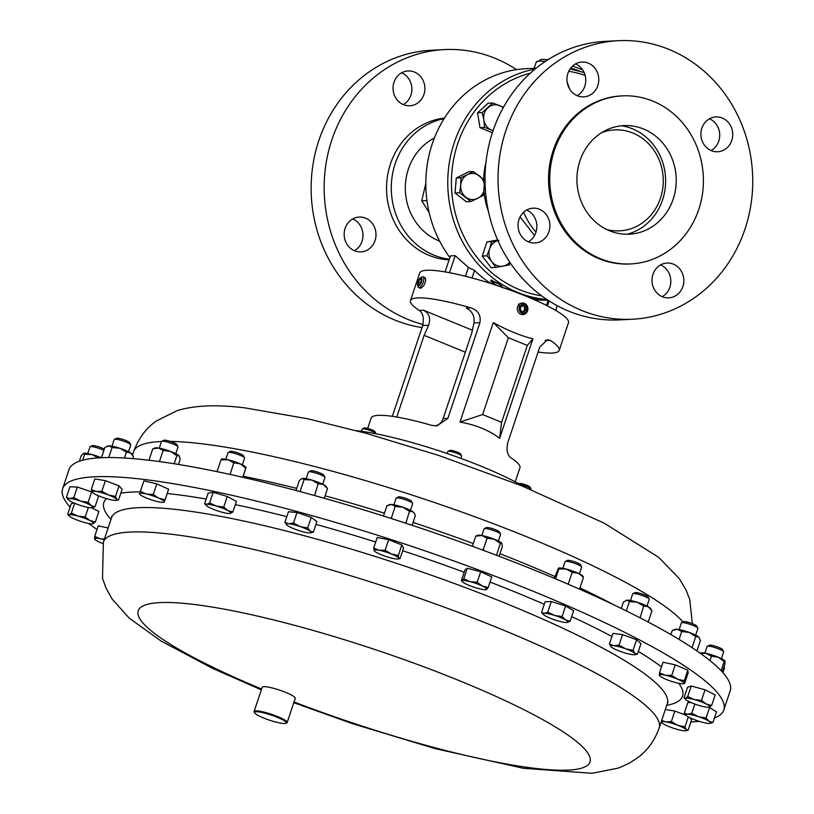 <?xml version="1.0" encoding="UTF-8"?>
<svg xmlns="http://www.w3.org/2000/svg" width="814" height="814" viewBox="0 0 814 814"><rect width="100%" height="100%" fill="white"/><g stroke="black" fill="none" stroke-linecap="round" stroke-linejoin="round"><path stroke-width="1.22" d="M606.745 229.517A50.549 46.154 87.1 0 0 660.48 198.148A50.549 46.154 87.1 0 0 649.948 145.187A50.549 46.154 87.1 0 0 601.79 132.56M627.014 234.249A55.199 50.397 87.1 0 0 662.576 199.878A55.199 50.397 87.1 0 0 621.469 125.783M535.805 298.901L541.819 299.247C544.21 299.542 544.597 299.694 542.989 299.725L536.853 299.501C534.503 299.145 534.157 298.942 535.805 298.901L534.808 299.064M543.935 299.603L543.009 299.399M530.647 298.138L534.829 298.514L530.006 297.588A116.199 106.105 -92.9 0 1 529.069 297.375L535.816 298.677L530.972 298.28M532.275 298.84A116.199 106.105 -92.9 0 0 532.498 298.87L532.987 298.85A116.199 106.105 -92.9 0 1 531.868 298.657M527.248 296.713L528.123 296.672A116.199 106.105 -92.9 0 1 527.94 296.622L526.546 296.418M508.628 289.581L502.37 287.454M501.546 286.976L510.175 290.089M496.052 285.185L490.639 281.196L491.198 280.301L498.504 283.516L501.566 286.07L497.975 283.506L491.483 281.074L492.195 280.494L494.027 283.75L498.575 286.223M491.778 281.898L490.639 281.196L491.198 280.301M523.606 212.261A72.945 66.606 87.1 0 0 535.988 232.153M534.533 235.49L520.075 216.941M536.161 68.172L526.007 68.691A116.199 106.105 87.1 0 0 432.244 143.895A116.199 106.105 87.1 0 0 449.888 257.58M445.085 271.907L450.457 255.881L455.189 255.637L468.416 267.45L474.531 270.421A116.199 106.105 87.1 0 0 490.679 283.455M533.842 299.511A116.199 106.105 87.1 0 0 547.964 300.234M175.804 453.683L178.042 446.998A8.72 1.404 -161.5 0 0 178.001 446.744A8.72 1.404 -161.5 0 0 174.41 444.515A8.72 1.404 -161.5 0 0 161.701 441.29A8.72 1.404 -161.5 0 0 161.518 441.473L159.279 448.158M178.001 446.744L176.913 444.627A6.98 1.129 -161.5 0 0 174.033 442.836A6.98 1.129 -161.5 0 0 163.848 440.252L161.701 441.29M721.428 658.638L723.656 651.953A8.72 1.404 -161.5 0 0 723.626 651.699L722.527 649.582A6.98 1.129 -161.5 0 0 714.214 645.868A6.98 1.129 -161.5 0 0 709.462 645.207L707.315 646.245A8.72 1.404 -161.5 0 0 707.132 646.428L704.893 653.113M723.626 651.699A8.72 1.404 -161.5 0 0 713.237 647.069A8.72 1.404 -161.5 0 0 707.315 646.245M375.865 433.77L375.895 433.679A7.265 1.17 -161.5 0 0 375.865 433.475L374.898 431.593A5.729 0.926 -161.5 0 0 373.962 430.84A5.729 0.926 -161.5 0 0 368.447 428.652A5.729 0.926 -161.5 0 0 364.173 428.001L362.271 428.927A7.265 1.17 -161.5 0 0 362.118 429.07L361.375 431.288M375.865 433.475A7.265 1.17 -161.5 0 0 374.684 432.519A7.265 1.17 -161.5 0 0 367.684 429.741A7.265 1.17 -161.5 0 0 362.271 428.927M530.87 489.55L531.003 489.163A7.265 1.17 -161.5 0 0 530.972 488.949L529.995 487.077A5.729 0.926 -161.5 0 0 524.155 484.31A5.729 0.926 -161.5 0 0 519.281 483.485L518.772 483.74M530.972 488.949A7.265 1.17 -161.5 0 0 523.555 485.449A7.265 1.17 -161.5 0 0 520.329 484.605M417.562 285.226A4.436 1.659 -67.7 0 0 420.492 283.893A4.436 1.659 -67.7 0 0 421.998 279.233A4.436 1.659 -67.7 0 0 420.645 277.706A4.436 1.659 -67.7 0 0 418.956 279.548A4.436 1.659 -67.7 0 0 417.562 285.226L418.07 286.793A5.81 2.177 -67.7 0 0 418.701 287.576L420.757 288.329L423.718 285.785C426.058 281.186 426.282 278.408 424.399 277.452M418.701 287.576A5.81 2.177 -67.7 0 0 421.906 285.042A5.81 2.177 -67.7 0 0 423.107 276.831A5.81 2.177 -67.7 0 0 422.1 276.953L420.645 277.706M522.313 302.981L518.538 304.171L522.1 314.631L522.903 314.591A5.81 5.301 87.1 0 0 525.813 313.451A5.81 5.301 87.1 0 0 527.584 306.837A5.81 5.301 87.1 0 0 522.313 302.981A5.81 5.301 87.1 0 0 519.403 304.131A5.81 5.301 87.1 0 0 517.633 310.745A5.81 5.301 87.1 0 0 522.903 314.591M520.716 305.199A4.436 4.05 87.1 0 0 519.932 311.406A4.436 4.05 87.1 0 0 525.62 312.322A4.436 4.05 87.1 0 0 526.393 306.105A4.436 4.05 87.1 0 0 520.716 305.199M460.887 458.394L461.66 456.094A7.265 1.17 -161.5 0 0 461.63 455.891A7.265 1.17 -161.5 0 0 455.911 452.95A7.265 1.17 -161.5 0 0 448.534 451.241A7.265 1.17 -161.5 0 0 448.036 451.343A7.265 1.17 -161.5 0 0 447.883 451.495L447.201 453.54M461.63 455.891L460.653 454.009A5.729 0.926 -161.5 0 0 456.155 451.689A5.729 0.926 -161.5 0 0 450.335 450.346A5.729 0.926 -161.5 0 0 449.939 450.417L448.036 451.343M524.165 486.803A110.389 17.776 -161.5 0 0 401.699 439.753A110.389 17.776 -161.5 0 0 356.359 430.657M254.619 712.81L254.182 711.965A17.43 2.808 18.5 0 1 254.11 711.456A17.43 2.808 18.5 0 1 255.515 710.866A17.43 2.808 18.5 0 1 274.522 715.374A17.43 2.808 18.5 0 1 287.169 722.517A17.43 2.808 18.5 0 1 286.803 722.873L285.938 723.29A16.738 2.696 -161.5 0 0 275.397 716.564A16.738 2.696 -161.5 0 0 255.901 711.762A16.738 2.696 -161.5 0 0 254.619 712.81A16.738 2.696 -161.5 0 0 267.969 719.647A16.738 2.696 -161.5 0 0 284.931 723.504A16.738 2.696 -161.5 0 0 285.938 723.29M254.11 711.456L262.2 687.26A17.43 2.808 18.5 0 1 263.614 686.68A17.43 2.808 18.5 0 1 282.611 691.188A17.43 2.808 18.5 0 1 295.258 698.331L287.169 722.517M699.226 721.346A348.606 56.125 18.5 0 1 695.594 721.672A348.606 56.125 18.5 0 1 690.872 721.947M97.019 529.487A348.606 56.125 18.5 0 1 88.543 523.453M70.075 507.193A348.606 56.125 18.5 0 1 62.627 488.736A348.606 56.125 18.5 0 1 90.832 477.014A348.606 56.125 18.5 0 1 470.807 567.114A348.606 56.125 18.5 0 1 723.799 709.961A348.606 56.125 18.5 0 1 714.448 718.04M723.799 709.961L730.178 690.903A348.606 56.125 -161.5 0 0 522.201 565.242A348.606 56.125 -161.5 0 0 147.426 460.052A348.606 56.125 -161.5 0 0 68.997 469.678L62.627 488.736M367.684 428.439L371.164 418.04A78.439 12.627 18.5 0 1 378.256 415.364A78.439 12.627 18.5 0 1 431.4 425.274L436.904 425.936L447.893 418.335L479.914 322.629C481.105 315.16 478.032 310.215 470.696 307.814A78.439 12.627 -161.5 0 0 417.551 297.904A78.439 12.627 -161.5 0 0 410.47 300.58A78.439 12.627 -161.5 0 0 419.241 310.449C423.005 313.003 424.155 318.04 422.69 325.559L392.317 416.33M538.085 352.075A78.439 12.627 -161.5 0 0 552.146 353.042A78.439 12.627 -161.5 0 0 559.228 350.356L568.477 322.731A78.439 12.627 -161.5 0 0 512.413 290.913A78.439 12.627 -161.5 0 0 426.801 270.279A78.439 12.627 -161.5 0 0 419.709 272.955L410.47 300.58M579.415 573.819L581.654 567.144A8.72 1.404 -161.5 0 0 581.613 566.89L580.524 564.763A6.98 1.129 -161.5 0 0 575.06 561.955A6.98 1.129 -161.5 0 0 567.958 560.297A6.98 1.129 -161.5 0 0 567.46 560.398L565.313 561.426A8.72 1.404 -161.5 0 0 565.13 561.609L562.891 568.294M581.613 566.89A8.72 1.404 -161.5 0 0 574.796 563.38A8.72 1.404 -161.5 0 0 565.944 561.314A8.72 1.404 -161.5 0 0 565.313 561.426M695.655 635.103L697.893 628.428A8.72 1.404 -161.5 0 0 697.852 628.174L696.764 626.047A6.98 1.129 -161.5 0 0 686.711 621.906A6.98 1.129 -161.5 0 0 683.689 621.682L681.542 622.71A8.72 1.404 -161.5 0 0 681.359 622.893L679.12 629.578M697.852 628.174A8.72 1.404 -161.5 0 0 685.307 622.995A8.72 1.404 -161.5 0 0 681.542 622.71M722.924 672.669L724.46 668.06A8.72 1.404 -161.5 0 0 724.429 667.806A8.72 1.404 -161.5 0 0 723.85 667.215M647.008 606.054L649.236 599.369A8.72 1.404 -161.5 0 0 649.206 599.114L648.107 596.998A6.98 1.129 -161.5 0 0 643.559 594.525A6.98 1.129 -161.5 0 0 636.599 592.592A6.98 1.129 -161.5 0 0 635.042 592.623L632.895 593.66A8.72 1.404 -161.5 0 0 632.712 593.833L630.474 600.518M649.206 599.114A8.72 1.404 -161.5 0 0 643.528 596.031A8.72 1.404 -161.5 0 0 634.839 593.62A8.72 1.404 -161.5 0 0 632.895 593.66M104.304 449.145A6.98 1.129 -161.5 0 0 98.942 446.876A6.98 1.129 -161.5 0 0 92.318 445.655L90.171 446.693A8.72 1.404 -161.5 0 0 89.988 446.866L87.759 453.551M103.887 450.376A8.72 1.404 -161.5 0 0 98.443 448.219A8.72 1.404 -161.5 0 0 90.171 446.693M500.508 534.483A8.72 1.404 -161.5 0 0 500.61 534.35A8.72 1.404 -161.5 0 0 500.569 534.096L499.481 531.98A6.98 1.129 -161.5 0 0 493.243 528.896A6.98 1.129 -161.5 0 0 486.416 527.604A6.98 1.129 -161.5 0 0 486.345 527.645M500.569 534.096A8.72 1.404 -161.5 0 0 492.785 530.26A8.72 1.404 -161.5 0 0 484.259 528.642A8.72 1.404 -161.5 0 0 484.177 528.693A8.72 1.404 -161.5 0 0 484.076 528.825L481.847 535.5M128.51 451.719L130.749 445.034A8.72 1.404 -161.5 0 0 130.708 444.78L129.619 442.663A6.98 1.129 -161.5 0 0 125.03 440.171A6.98 1.129 -161.5 0 0 116.544 438.288L114.398 439.326A8.72 1.404 -161.5 0 0 114.214 439.499L111.986 446.184M130.708 444.78A8.72 1.404 -161.5 0 0 124.99 441.676A8.72 1.404 -161.5 0 0 114.398 439.326M411.548 501.302A6.98 1.129 -161.5 0 0 411.538 501.292A6.98 1.129 -161.5 0 0 405.27 498.199A6.98 1.129 -161.5 0 0 398.473 496.916L396.316 497.954A8.72 1.404 -161.5 0 0 396.133 498.127L393.905 504.812M410.429 510.347L412.667 503.663A8.72 1.404 -161.5 0 0 412.627 503.408A8.72 1.404 -161.5 0 0 412.617 503.388A8.72 1.404 -161.5 0 0 404.802 499.552A8.72 1.404 -161.5 0 0 396.316 497.954M242.338 464.825L244.576 458.14A8.72 1.404 -161.5 0 0 244.536 457.885L243.447 455.769A6.98 1.129 -161.5 0 0 241.962 454.66A6.98 1.129 -161.5 0 0 235.297 452.096A6.98 1.129 -161.5 0 0 230.372 451.394L228.225 452.431A8.72 1.404 -161.5 0 0 228.042 452.615L225.814 459.289M244.536 457.885A8.72 1.404 -161.5 0 0 242.684 456.501A8.72 1.404 -161.5 0 0 234.371 453.306A8.72 1.404 -161.5 0 0 228.225 452.431M322.72 484.238L324.949 477.553A8.72 1.404 -161.5 0 0 324.918 477.299L323.819 475.183A6.98 1.129 -161.5 0 0 323.321 474.684A6.98 1.129 -161.5 0 0 316.605 471.784A6.98 1.129 -161.5 0 0 310.755 470.807L308.608 471.845A8.72 1.404 -161.5 0 0 308.425 472.018L306.186 478.703M324.918 477.299A8.72 1.404 -161.5 0 0 324.287 476.678A8.72 1.404 -161.5 0 0 315.913 473.066A8.72 1.404 -161.5 0 0 308.608 471.845M140.354 491.402L143.895 480.83L140.354 491.402L146.428 494.017L153.225 494.464L156.766 483.892L168.64 489.183L165.1 499.745L158.801 498.199L153.225 494.464M164.102 501.973L164.235 501.953A13.065 2.106 18.5 0 1 163.553 502.319A13.065 2.106 18.5 0 1 157.305 501.536A13.065 2.106 18.5 0 1 144.923 497.364A13.065 2.106 18.5 0 1 139.794 494.363A13.065 2.106 18.5 0 1 139.489 493.599L139.357 493.62M143.895 480.83L156.766 483.892M139.489 493.599A13.065 2.106 18.5 0 1 146.428 494.017A13.065 2.106 -161.5 0 1 158.801 498.199A13.065 2.106 18.5 0 1 164.235 501.953L165.1 499.745M174.176 463.756L176.892 455.657L170.574 451.424L163.156 450.468L158.506 448.026L152.767 448.85L155.006 447.954A13.065 2.106 18.5 0 1 158.506 448.026A13.065 2.106 18.5 0 1 170.574 451.424A13.065 2.106 18.5 0 1 179.111 455.809A13.065 2.106 18.5 0 1 179.334 456.094A13.065 2.106 18.5 0 1 179.355 456.125M104.365 539.194L100.448 538.817L94.699 536.406L98.229 525.834L108.12 527.971M659.493 672.802L663.034 662.23L675.244 664.865L687.83 670.176L688.196 672.852L684.655 683.424L684.106 683.18L684.289 680.748L677.635 679.181L671.713 675.437L665.241 675.213L659.493 672.802L659.309 675.233L659.859 675.478M689.804 717.694L691.605 719.749L688.074 730.321L686.171 729.659L685.001 726.821L677.818 725.315L671.357 721.611L665.699 721.845L661.68 720.431M665.333 709.493L674.887 711.049L686.141 715.343M691.239 685.978L705.066 689.804L701.526 700.366L694.25 699.552A13.065 2.106 18.5 0 0 685.49 698.27L684.014 697.812L687.555 687.25L691.239 685.978L687.698 696.54L685.49 698.27A13.065 2.106 18.5 0 0 685.408 699.318A13.065 2.106 18.5 0 0 688.725 701.454A13.065 2.106 18.5 0 0 700.712 705.921A13.065 2.106 -161.5 0 0 709.177 707.274L716.503 711.884L712.972 722.456L709.157 721.306L706.084 717.979L698.554 716.707L691.768 713.268L687.677 714.244L684.33 713.033L686.1 715.292M684.33 713.033L687.861 702.462L691.117 702.563M541.554 612.372L545.095 601.8L551.332 601.526L565.618 605.982L573.667 610.714L570.126 621.286L565.74 620.003L562.077 616.554L554.568 615.415L547.791 612.097L544.312 613.329L541.554 612.372L543.406 614.509A13.065 2.106 18.5 0 1 544.312 613.329A13.065 2.106 18.5 0 1 554.568 615.415A13.065 2.106 18.5 0 1 565.74 620.003A13.065 2.106 -161.5 0 1 567.165 622.456L567.256 622.445M609.421 643.966L612.962 633.394L622.578 634.625L636.579 639.712L640.964 643.579L637.423 654.141L634.869 653.306L633.048 650.284L625.681 648.829L619.047 645.197L613.868 645.675L609.421 643.966L611.253 646.988A13.065 2.106 18.5 0 1 610.988 646.733A13.065 2.106 18.5 0 1 613.868 645.675A13.065 2.106 18.5 0 1 625.681 648.829A13.065 2.106 18.5 0 1 634.869 653.306A13.065 2.106 -161.5 0 1 634.757 654.68L637.423 654.141M705.066 689.804L715.211 694.902L711.67 705.473L706.237 704.008L701.526 700.366M77.361 487.037L73.82 497.608L80.617 501.048A13.065 2.106 18.5 0 1 91.219 505.647L88.146 502.319L80.617 501.048A13.065 2.106 -161.5 0 0 69.739 498.585L66.392 497.374L69.923 486.803L77.361 487.037L92.297 492.144M96.408 494.831L98.565 496.225L95.024 506.796L91.219 505.647A13.065 2.106 18.5 0 1 92.033 507.712A13.065 2.106 18.5 0 1 90.944 507.773A13.065 2.106 18.5 0 1 80.067 505.301A13.065 2.106 18.5 0 1 69.465 500.702A13.065 2.106 18.5 0 1 68.274 499.765A13.065 2.106 18.5 0 1 69.739 498.585L73.82 497.608M461.385 580.575L464.916 570.014L467.277 568.253L480.687 571.713L491.748 576.933L488.207 587.494L482.315 585.978L477.146 582.285L470.075 581.644A13.065 2.106 18.5 0 1 482.315 585.978A13.065 2.106 -161.5 0 1 486.67 589.468A13.065 2.106 18.5 0 1 486.121 589.672A13.065 2.106 18.5 0 1 478.785 588.614A13.065 2.106 18.5 0 1 466.544 584.279A13.065 2.106 18.5 0 1 462.362 581.715A13.065 2.106 18.5 0 1 462.199 580.789A13.065 2.106 18.5 0 1 470.075 581.644L463.736 578.815L462.199 580.789L461.385 580.575L462.199 580.789M74.644 503.286L71.367 513.085L77.92 516.086A13.065 2.106 18.5 0 1 89.906 520.553L85.195 516.91L77.92 516.086A13.065 2.106 -161.5 0 0 69.159 514.814L67.684 514.356L71.215 503.785L73.759 502.91M91.555 507.763L98.87 511.446L95.34 522.008L89.906 520.553A13.065 2.106 18.5 0 1 93.132 523.738A13.065 2.106 18.5 0 1 92.837 523.819A13.065 2.106 18.5 0 1 84.371 522.466A13.065 2.106 18.5 0 1 72.385 517.999A13.065 2.106 18.5 0 1 69.078 515.862A13.065 2.106 18.5 0 1 69.159 514.814L71.367 513.085M91.28 489.509L94.821 478.937L105.403 480.657L119.048 485.866L122.12 489.367L118.579 499.928L116.687 499.277A13.065 2.106 18.5 0 1 116.26 500.345A13.065 2.106 18.5 0 1 112.922 500.162A13.065 2.106 18.5 0 1 100.814 496.703A13.065 2.106 18.5 0 1 92.501 492.399A13.065 2.106 18.5 0 1 92.45 492.348A13.065 2.106 18.5 0 1 96.215 491.463L91.28 489.509L92.481 492.389M373.677 548.066L377.218 537.494L388.665 539.682L401.841 544.963L403.561 548.066L400.03 558.628L398.178 558.974A13.065 2.106 18.5 0 1 393.935 558.628A13.065 2.106 18.5 0 1 381.624 554.894A13.065 2.106 18.5 0 1 374.42 551.027A13.065 2.106 18.5 0 1 374.175 550.702A13.065 2.106 18.5 0 1 379.039 550.244A13.065 2.106 18.5 0 1 391.351 553.978L385.134 550.244L379.039 550.244L373.677 548.066L374.42 551.027M204.64 503.663L208.18 493.101L213.156 492.317L227.279 496.479L236.416 501.424L232.885 511.986L227.951 510.612A13.065 2.106 18.5 0 1 230.087 513.461A13.065 2.106 18.5 0 1 230.026 513.471A13.065 2.106 18.5 0 1 220.472 511.772A13.065 2.106 18.5 0 1 208.842 507.224A13.065 2.106 18.5 0 1 206.329 505.504A13.065 2.106 18.5 0 1 206.766 504.365A13.065 2.106 18.5 0 1 216.321 506.064L209.625 502.889L206.766 504.365L204.64 503.663L206.329 505.504M284.91 522.313L288.451 511.752L297.018 512.484L311.243 517.409L316.9 521.591L313.359 532.163L310.165 531.155A13.065 2.106 18.5 0 1 310.47 532.865A13.065 2.106 18.5 0 1 308.72 532.885A13.065 2.106 18.5 0 1 297.324 530.056A13.065 2.106 18.5 0 1 287.383 525.498A13.065 2.106 18.5 0 1 286.701 524.918A13.065 2.106 18.5 0 1 288.828 523.778A13.065 2.106 18.5 0 1 300.224 526.607L293.478 523.046L288.828 523.778L284.91 522.313L286.701 524.918M411.538 501.292A6.98 1.129 -161.5 0 0 411.528 501.271L412.627 503.408M700.071 653.133L700.62 652.909A13.065 2.106 18.5 0 1 705.982 653.327A13.065 2.106 18.5 0 1 718.375 657.254A13.065 2.106 18.5 0 1 724.948 661.049A13.065 2.106 18.5 0 1 724.979 661.09L724.989 661.11M722.272 671.947L724.826 664.305L725.05 661.283L724.185 661.538L725.05 661.283M721.123 670.695L724.185 661.538L718.375 657.254L711.467 656.226L705.982 653.327L700.498 653.439M710.001 660.622L711.467 656.226M499.135 556.277L502.35 546.662L501.892 543.437L500.345 543.477L494.251 539.214L487.067 538.207L483.251 549.603L484.452 550.742M496.53 555.29L500.345 543.477M496.53 554.873L495.533 554.904M472.374 546.296L475.783 536.111L481.969 535.531L487.067 538.207M482.173 549.898L483.251 549.603M475.783 536.111L477.574 535.307A13.065 2.106 18.5 0 1 481.969 535.531A13.065 2.106 18.5 0 1 494.251 539.214A13.065 2.106 18.5 0 1 501.892 543.437A13.065 2.106 18.5 0 1 501.902 543.447A13.065 2.106 18.5 0 1 501.902 543.457L501.902 543.447M412.118 525.305L415.374 515.577L414.336 513.369L412.963 511.823L409.462 511.324L402.879 507.254L395.207 506.44L391.392 517.846L392.745 518.986M405.85 523.239L409.462 511.324M405.647 522.72L404.477 522.781M383.455 516.015L386.874 505.809L391.585 504.497L395.207 506.44M390.527 518.274L391.392 517.846M388.451 505.077L389.631 504.619A13.065 2.106 18.5 0 1 391.585 504.497A13.065 2.106 18.5 0 1 402.879 507.254A13.065 2.106 18.5 0 1 412.963 511.823A13.065 2.106 18.5 0 1 413.96 512.759L414.336 513.369M242.725 477.269L245.777 468.152L240.313 463.868L233.75 462.851L227.92 459.737L221.001 459.879L217.185 471.275L217.877 471.835M230.108 474.45L233.75 462.851M242.786 477.279L245.97 467.684M221.245 459.218L221.54 459.096A13.065 2.106 18.5 0 1 227.92 459.737A13.065 2.106 18.5 0 1 240.313 463.868A13.065 2.106 18.5 0 1 245.869 467.236L246.021 467.49M324.277 498.27L327.482 488.685L323.351 484.564L318.132 483.709L311.64 480.026L304.06 479.609L300.244 491.005L301.424 491.951M314.621 495.563L318.132 483.709M314.316 495.105L313.349 495.207M295.991 490.496L299.338 480.494L302.248 478.418L304.06 479.609M301.892 478.52A13.065 2.106 18.5 0 1 301.923 478.51L302.248 478.418A13.065 2.106 18.5 0 1 311.64 480.026A13.065 2.106 18.5 0 1 323.351 484.564A13.065 2.106 18.5 0 1 326.241 486.65L327.482 488.685M124.45 458.007L126.394 452.197L119.78 448.229L112.078 447.537L109.025 445.838L104.884 447.405L101.435 457.712M108.73 457.539L112.078 447.537M132.896 458.608L133.527 456.725L130.505 452.828L126.394 452.197M107.55 446.072A13.065 2.106 18.5 0 1 107.713 445.991A13.065 2.106 18.5 0 1 109.025 445.838A13.065 2.106 18.5 0 1 119.78 448.229A13.065 2.106 18.5 0 1 130.505 452.828A13.065 2.106 18.5 0 1 132.041 454.131L132.733 455.25M159.442 461.569L163.156 450.468M148.962 460.225L152.767 448.85M178.48 464.448L180.23 459.228L179.111 455.809L176.892 455.657M687.698 696.54L694.25 699.552A13.065 2.106 18.5 0 1 706.237 704.008A13.065 2.106 18.5 0 1 709.462 707.203A13.065 2.106 -161.5 0 1 709.177 707.274L711.67 705.473M685.408 699.318L684.014 697.812M636.579 639.712L633.048 650.284M622.578 634.625L619.047 645.197M634.757 654.68A13.065 2.106 -161.5 0 1 632.254 654.619A13.065 2.106 18.5 0 1 620.441 651.454A13.065 2.106 18.5 0 1 611.253 646.988M565.618 605.982L562.077 616.554M551.332 601.526L547.791 612.097M543.406 614.509A13.065 2.106 18.5 0 0 545.217 615.822A13.065 2.106 18.5 0 0 556.379 620.421A13.065 2.106 18.5 0 0 566.646 622.506L570.126 621.286M566.646 622.506A13.065 2.106 -161.5 0 0 567.165 622.456M709.625 707.407L706.084 717.979M710.083 723.351L712.972 722.456M694.851 704.039L691.768 713.268M687.677 714.244A13.065 2.106 18.5 0 1 698.554 716.707A13.065 2.106 18.5 0 1 709.157 721.306A13.065 2.106 18.5 0 1 709.981 723.371A13.065 2.106 18.5 0 1 708.882 723.432A13.065 2.106 -161.5 0 1 698.005 720.96A13.065 2.106 18.5 0 1 687.403 716.361A13.065 2.106 18.5 0 1 686.212 715.425A13.065 2.106 18.5 0 1 687.677 714.244M688.318 716.92L685.001 726.821M661.283 721.611L661.945 722.74A13.065 2.106 18.5 0 1 665.699 721.845A13.065 2.106 18.5 0 1 677.818 725.315A13.065 2.106 18.5 0 1 686.171 729.659A13.065 2.106 18.5 0 1 685.744 730.738L688.074 730.321M674.887 711.049L671.357 721.611M685.744 730.738A13.065 2.106 18.5 0 1 682.417 730.555A13.065 2.106 -161.5 0 1 670.298 727.085A13.065 2.106 18.5 0 1 661.986 722.791L661.986 722.791M687.83 670.176L684.289 680.748M675.244 664.865L671.713 675.437M684.655 683.424L684.106 683.18A13.065 2.106 -161.5 0 1 683.404 683.74L684.401 683.567M683.404 683.74A13.065 2.106 -161.5 0 1 678.184 683.19A13.065 2.106 18.5 0 1 665.781 679.222A13.065 2.106 18.5 0 1 659.635 675.793A13.065 2.106 18.5 0 1 659.309 675.233A13.065 2.106 18.5 0 1 665.241 675.213A13.065 2.106 18.5 0 1 677.635 679.181A13.065 2.106 18.5 0 1 684.106 683.18M559.228 350.356A78.439 12.627 -161.5 0 0 550.457 340.496L547.496 339.703L539.733 347.14L507.712 442.847C506.237 450.335 507.387 455.372 511.151 457.956A78.439 12.627 18.5 0 1 519.932 467.816L515.242 481.837M532.926 338.828C520.757 335.816 507.539 330.403 493.264 322.578L459.981 422.059C475.925 424.877 489.143 430.291 499.643 438.298L532.926 338.828L527.299 345.451L501.587 422.324L482.641 414.56L508.363 337.688L527.299 345.451M94.699 536.406L94.516 538.837L95.065 539.082M102.91 543.599A13.065 2.106 18.5 0 1 100.987 542.826A13.065 2.106 18.5 0 1 94.841 539.397A13.065 2.106 18.5 0 1 94.516 538.837A13.065 2.106 -161.5 0 1 100.448 538.817A13.065 2.106 18.5 0 1 104.172 539.753M435.073 425.926L436.874 425.417A11.62 10.613 87.1 0 0 443.131 418.579L471.805 332.875L473.982 322.934C474.776 316.158 472.252 311.192 466.381 308.038L470.696 307.814M465.333 352.208L424.104 335.317L396.764 417.033M472.385 330.23L423.555 310.226C429.263 313.39 430.942 318.396 428.622 325.254L424.104 335.317M550.457 340.496L545.095 340.354M499.643 438.298L501.587 422.324M459.981 422.059L482.641 414.56M493.264 322.578L508.363 337.688M520.726 310.765L523.555 312.088L525.986 310.083L525.61 306.756L522.781 305.433L520.339 307.427L520.726 310.765M521.418 305.494L525.61 306.756M524.247 306.827L524.603 310.154L525.986 310.083M524.603 310.154L522.191 312.159M418.101 284.401L419.413 284.483L421.042 281.807L421.347 279.039L420.034 278.968L418.406 281.644L418.101 284.401M420.594 282.539L418.406 281.644M421.296 279.477L420.034 278.968M558.618 568.101L558.546 568.131A13.065 2.106 18.5 0 1 558.618 568.101A13.065 2.106 18.5 0 1 566.076 568.996A13.065 2.106 18.5 0 1 578.347 573.31L572.181 572.323L566.076 568.996L558.872 568.935L558.384 568.233L554.283 578.316M582.936 576.851L578.347 573.31A13.065 2.106 18.5 0 1 582.946 576.231L583.302 576.821M555.555 578.846L558.872 568.935L558.384 568.233M569.159 584.645L568.376 583.719L572.181 572.323M567.378 583.872L568.376 583.719M579.609 588.949L583.424 577.553M83.486 453.357L83.476 453.357A13.065 2.106 18.5 0 1 92.053 454.548L84.636 454.304L83.476 453.357A13.065 2.106 18.5 0 1 83.486 453.357L81.227 455.677L79.365 461.223M98.392 458.058L92.053 454.548A13.065 2.106 18.5 0 1 101.292 457.712M82.662 460.215L84.636 454.304M689.265 632.427A13.065 2.106 18.5 0 1 698.626 636.924L695.756 636.589L689.265 632.427L681.694 631.532L677.533 629.334L672.293 630.402L674.857 629.385A13.065 2.106 18.5 0 1 677.533 629.334A13.065 2.106 18.5 0 1 689.265 632.427M696.916 650.925L700.406 640.516L698.626 636.924A13.065 2.106 18.5 0 1 699.175 637.525A13.065 2.106 18.5 0 1 699.236 637.616M670.889 634.584L672.293 630.402M679.049 639.428L681.694 631.532M692.053 647.639L695.756 636.589M626.119 600.366A13.065 2.106 18.5 0 1 626.21 600.325A13.065 2.106 18.5 0 1 626.973 600.183A13.065 2.106 18.5 0 1 637.097 602.197A13.065 2.106 18.5 0 1 648.361 606.776L643.681 606.023L637.097 602.197L629.415 601.627L626.973 600.183L623.432 602.004L621.286 608.445M648.361 606.776A13.065 2.106 18.5 0 1 650.528 608.465L651.963 610.805L648.361 606.776M640.119 617.846L643.681 606.023M626.312 610.907L629.415 601.627M648.198 622.059L651.963 610.805M66.392 497.374L68.152 499.633M92.145 507.692L95.024 506.796M91.677 491.748L88.146 502.319M486.67 589.468L485.856 589.255L486.67 589.468L488.207 587.494M467.277 568.253L463.736 578.815M480.687 571.713L477.146 582.285M69.078 515.862L67.684 514.356M92.837 523.819L95.34 522.008M88.36 507.468L85.195 516.91M108.323 494.922A13.065 2.106 18.5 0 1 116.687 499.277L115.517 496.438L108.323 494.922A13.065 2.106 -161.5 0 0 96.215 491.463L101.872 491.229L108.323 494.922M116.26 500.345L118.579 499.928M119.048 485.866L115.517 496.438M105.403 480.657L101.872 491.229M400.03 558.628L398.799 558.17A13.065 2.106 18.5 0 1 398.178 558.974M398.799 558.17A13.065 2.106 -161.5 0 0 391.351 553.978L398.311 555.535L398.799 558.17M401.841 544.963L398.311 555.535M388.665 539.682L385.134 550.244M227.951 510.612A13.065 2.106 -161.5 0 0 216.321 506.064L223.748 507.051L227.951 510.612M230.026 513.471L232.885 511.986M227.279 496.479L223.748 507.051M213.156 492.317L209.625 502.889M310.165 531.155A13.065 2.106 -161.5 0 0 300.224 526.607L307.702 527.971L310.165 531.155M310.673 532.824L313.359 532.163M311.243 517.409L307.702 527.971M297.018 512.484L293.478 523.046M449.47 272.7L455.189 255.637M465.466 276.272L468.416 267.45M547.425 305.891L549.084 300.946M555.677 310.378L557.234 305.718M425.814 183.343L421.754 200.814L426.933 200.549M421.754 200.814L429.171 212.698M546.438 305.392L548.127 300.335M472.008 277.971L474.531 270.421M498.829 240.415L491.575 241.677L489.682 248.708A13.065 11.925 87.1 0 0 491.748 261.589L495.695 267.44L491.096 267.674L482.254 256.023L486.976 241.911L497.649 239.967M470.94 201.536L466.341 201.77L455.067 192.989L456.278 177.991L468.762 171.754L473.361 171.52L467.592 174.613A13.065 11.925 -92.9 0 1 479.477 175.885A13.065 11.925 -92.9 0 1 484.503 187.769A13.065 11.925 -92.9 0 1 477.655 198.392A13.065 11.925 -92.9 0 1 465.771 197.12A13.065 11.925 -92.9 0 1 460.744 185.226L459.666 192.755L470.94 201.536L483.424 195.299L484.635 180.291L473.361 171.52M492.368 132.743L479.975 127.666L477.594 112.79L488.156 103.215L492.745 102.981L482.193 112.556L483.852 119.963A13.065 11.925 -92.9 0 1 487.942 107.743A13.065 11.925 87.1 0 1 499.694 105.606A13.065 11.925 -92.9 0 1 503.164 107.804M500.549 285.643L501.76 285.653M490.862 280.81L491.432 279.914M502.462 287.047L501.892 287.637M537.362 299.481L542.032 299.644L537.362 299.481L536.772 298.88M541.381 299.196L542.032 299.644M509.747 262.128A13.065 11.925 -92.9 0 1 502.95 266.178A13.065 11.925 -92.9 0 1 491.748 261.589L486.853 255.789L489.682 248.708A13.065 11.925 -92.9 0 1 497.934 240.618M495.695 267.44L509.259 264.967L510.215 262.82M486.976 241.911L491.575 241.677M482.254 256.023L486.853 255.789M467.592 174.613A13.065 11.925 87.1 0 0 460.744 185.226L460.877 177.747L467.592 174.613M456.278 177.991L460.877 177.747M455.067 192.989L459.666 192.755M493.101 130.566A13.065 11.925 -92.9 0 1 491.514 130.057A13.065 11.925 -92.9 0 1 483.852 119.963L484.564 127.422L493.05 130.698M503.479 107.245L492.745 102.981M479.975 127.666L484.564 127.422M477.594 112.79L482.193 112.556M569.607 89.001L567.175 82.112A13.065 11.925 -92.9 0 1 568.213 86.131M643.599 129.019A54.365 49.634 87.1 0 0 627.126 125.56A54.365 49.634 87.1 0 0 577.736 169.638A54.365 49.634 87.1 0 0 609.554 230.779A54.365 49.634 87.1 0 0 632.671 233.893A54.365 49.634 87.1 0 0 675.905 186.548A54.365 49.634 87.1 0 0 643.599 129.019M673.381 264.143A17.43 15.914 87.1 0 0 667.032 263.044A17.43 15.914 87.1 0 0 652.167 277.747A17.43 15.914 87.1 0 0 662.464 296.774A17.43 15.914 87.1 0 0 668.813 297.863A17.43 15.914 87.1 0 0 683.668 283.17A17.43 15.914 87.1 0 0 673.381 264.143M722.262 118.03A17.43 15.914 87.1 0 0 715.923 116.931A17.43 15.914 87.1 0 0 701.058 131.624A17.43 15.914 87.1 0 0 711.355 150.651A17.43 15.914 87.1 0 0 717.704 151.75A17.43 15.914 87.1 0 0 732.559 137.047A17.43 15.914 87.1 0 0 722.262 118.03M588.329 63.146A17.43 15.914 87.1 0 0 581.979 62.057A17.43 15.914 87.1 0 0 567.114 76.75A17.43 15.914 87.1 0 0 577.411 95.777A17.43 15.914 87.1 0 0 583.76 96.866A17.43 15.914 87.1 0 0 598.616 82.173A17.43 15.914 87.1 0 0 588.329 63.146M539.438 209.269A17.43 15.914 87.1 0 0 533.089 208.17A17.43 15.914 87.1 0 0 518.233 222.863A17.43 15.914 87.1 0 0 528.52 241.89A17.43 15.914 87.1 0 0 534.869 242.989A17.43 15.914 87.1 0 0 549.725 228.296A17.43 15.914 87.1 0 0 539.438 209.269M618.274 40.7L605.26 41.361A139.438 127.32 87.1 0 0 486.396 158.923A139.438 127.32 87.1 0 0 568.711 311.131A139.438 127.32 87.1 0 0 619.505 319.882L632.509 319.22A139.438 127.32 87.1 0 0 751.373 201.658A139.438 127.32 87.1 0 0 669.057 49.451A139.438 127.32 87.1 0 0 618.274 40.7A139.438 127.32 87.1 0 0 499.409 158.262A139.438 127.32 87.1 0 0 581.725 310.47A139.438 127.32 87.1 0 0 632.509 319.22M622.283 95.879L621.092 95.94A84.127 76.821 87.1 0 0 549.379 166.87A84.127 76.821 87.1 0 0 599.043 258.699A84.127 76.821 87.1 0 0 629.69 263.98L630.87 263.919A84.127 76.821 87.1 0 0 702.584 192.989A84.127 76.821 87.1 0 0 652.92 101.16A84.127 76.821 87.1 0 0 622.283 95.879A84.127 76.821 87.1 0 0 550.569 166.809A84.127 76.821 87.1 0 0 600.233 258.638A84.127 76.821 87.1 0 0 630.87 263.919M660.602 264.906A17.43 15.914 -92.9 0 1 670.797 280.311A17.43 15.914 -92.9 0 1 662.22 296.672M709.493 118.793A17.43 15.914 -92.9 0 1 719.688 134.188A17.43 15.914 -92.9 0 1 711.11 150.549M575.549 63.909A17.43 15.914 -92.9 0 1 585.744 79.314A17.43 15.914 -92.9 0 1 577.177 95.676M526.658 210.032A17.43 15.914 -92.9 0 1 536.853 225.427A17.43 15.914 -92.9 0 1 528.286 241.799M434.361 138.054A55.749 50.906 87.1 0 0 408.394 169.007A55.749 50.906 87.1 0 0 439.631 241.137M352.767 218.925A17.43 15.914 -92.9 0 1 362.027 241.259A17.43 15.914 -92.9 0 1 354.385 250.681M375.04 240.598A17.43 15.914 87.1 0 0 359.188 217.063A17.43 15.914 87.1 0 0 345.126 228.347A17.43 15.914 87.1 0 0 360.968 251.882A17.43 15.914 87.1 0 0 375.04 240.598M401.658 72.802A17.43 15.914 -92.9 0 1 410.917 95.146A17.43 15.914 -92.9 0 1 403.276 104.568M423.931 94.485A17.43 15.914 87.1 0 0 408.079 70.95A17.43 15.914 87.1 0 0 394.017 82.224A17.43 15.914 87.1 0 0 409.859 105.759A17.43 15.914 87.1 0 0 423.931 94.485M449.328 259.228A71.113 64.937 -92.9 0 1 395.217 163.614A71.113 64.937 -92.9 0 1 444.108 118.641M449.114 259.88A71.113 64.937 -92.9 0 1 390.486 163.858A71.113 64.937 -92.9 0 1 444.444 118.101M423.015 324.44A139.438 127.32 -92.9 0 1 331.868 139.835A139.438 127.32 -92.9 0 1 444.373 49.593A139.438 127.32 -92.9 0 1 516.514 69.648M422.008 327.584A139.438 127.32 -92.9 0 1 318.854 140.496A139.438 127.32 -92.9 0 1 431.369 50.254L444.373 49.593M546.794 299.45A116.199 106.105 -92.9 0 1 454.202 142.765A116.199 106.105 -92.9 0 1 535.012 69.109M530.301 73.199A113.411 103.561 87.1 0 0 457.722 143.691A113.411 103.561 87.1 0 0 541.686 295.858M488.461 211.538A78.317 71.51 -92.9 0 1 483.994 192.073M483.567 179.314A78.317 71.51 -92.9 0 1 485.958 162.515M545.217 61.498A34.86 5.617 -161.5 0 0 539.295 61.111A34.86 5.617 -161.5 0 0 536.141 62.312L541.544 59.31L547.914 59.748M261.609 689.041A238.207 38.35 18.5 0 1 157.468 602.757A238.207 38.35 18.5 0 1 456.216 679.405A238.207 38.35 18.5 0 1 570.726 769.942A238.207 38.35 18.5 0 1 294.037 701.983M261.335 689.845L212.78 668.457L161.121 641.056L129.182 618.121L112.037 598.901L105.952 587.912L102.503 578.266L103.388 542.093A293.009 47.171 18.5 0 1 127.096 532.244A293.009 47.171 18.5 0 1 446.479 607.966A293.009 47.171 18.5 0 1 659.136 728.042L667.287 703.672A293.009 47.171 18.5 0 0 454.639 583.607A293.009 47.171 18.5 0 0 135.246 507.875A293.009 47.171 18.5 0 0 111.549 517.724L111.722 516.188M120.848 493.162A305.148 49.125 18.5 0 1 128.531 492.267A305.148 49.125 18.5 0 1 139.937 491.9M167.185 493.518A305.148 49.125 18.5 0 1 206.186 499.053M235.338 504.66A305.148 49.125 18.5 0 1 286.813 516.646M315.964 524.379A305.148 49.125 18.5 0 1 375.702 542.022M402.676 550.722A305.148 49.125 18.5 0 1 464.173 572.252M490.028 582.051A305.148 49.125 18.5 0 1 544.261 604.283M571.693 616.595A305.148 49.125 18.5 0 1 611.924 636.487M638.339 651.414A305.148 49.125 18.5 0 1 661.456 666.941M678.754 683.312A305.148 49.125 18.5 0 1 666.727 705.331M683.088 621.967A293.009 47.171 -161.5 0 0 478.317 518.05A293.009 47.171 -161.5 0 0 199.593 443.508A293.009 47.171 -161.5 0 0 170.279 441.412M614.458 605.158A293.009 47.171 -161.5 0 0 579.955 587.922M554.894 576.505A293.009 47.171 -161.5 0 0 499.979 553.744M473.29 543.569A293.009 47.171 -161.5 0 0 413.085 522.446M384.391 513.207A293.009 47.171 -161.5 0 0 325.091 495.828M296.693 488.39A293.009 47.171 -161.5 0 0 243.132 476.251M217.114 471.499A293.009 47.171 -161.5 0 0 213.024 470.838M110.989 519.383A305.148 49.125 18.5 0 1 106.522 498.626M161.498 441.514A293.009 47.171 -161.5 0 0 133.669 451.597L132.55 454.955M423.555 310.226L419.241 310.449M479.914 322.629L473.982 322.934M447.893 418.335L443.131 418.579M428.622 325.254L422.69 325.559M579.629 71.144A34.86 5.617 -161.5 0 0 570.787 67.979M585.124 75.376A113.411 103.561 87.1 0 0 568.732 71.306M536.141 62.312L534.147 68.274M293.793 702.706L352.208 723.575L435.419 748.707L523.371 768.284L592.012 773.3L618.416 768.07L629.344 763.186L637.942 757.569C647.598 750.305 654.67 740.455 659.136 728.042M103.388 542.093L111.549 517.724M668.07 702.34L667.287 703.672M133.669 451.597C138.421 438.532 145.95 428.337 156.247 421.031L177.086 410.663C194.475 405.28 217.287 404.385 245.502 407.967L307.794 418.793L366.076 433.302L439.173 455.596L521.621 485.785L603.998 523.076L658.658 557.295L679.354 578.693L685.968 589.824L689.763 599.511L692.317 623.616M723.961 666.9L724.429 667.806M486.416 527.604L484.259 528.642M500.61 534.35L498.372 541.035M163.553 502.319L164.082 502.218M107.713 445.991L107.072 446.245M424.786 277.513L423.107 276.831M462.362 581.715L461.538 580.83M310.47 532.865L311.131 532.753M572.537 66.097L582.61 69.831M584.116 72.527L570.075 68.956"/></g></svg>
